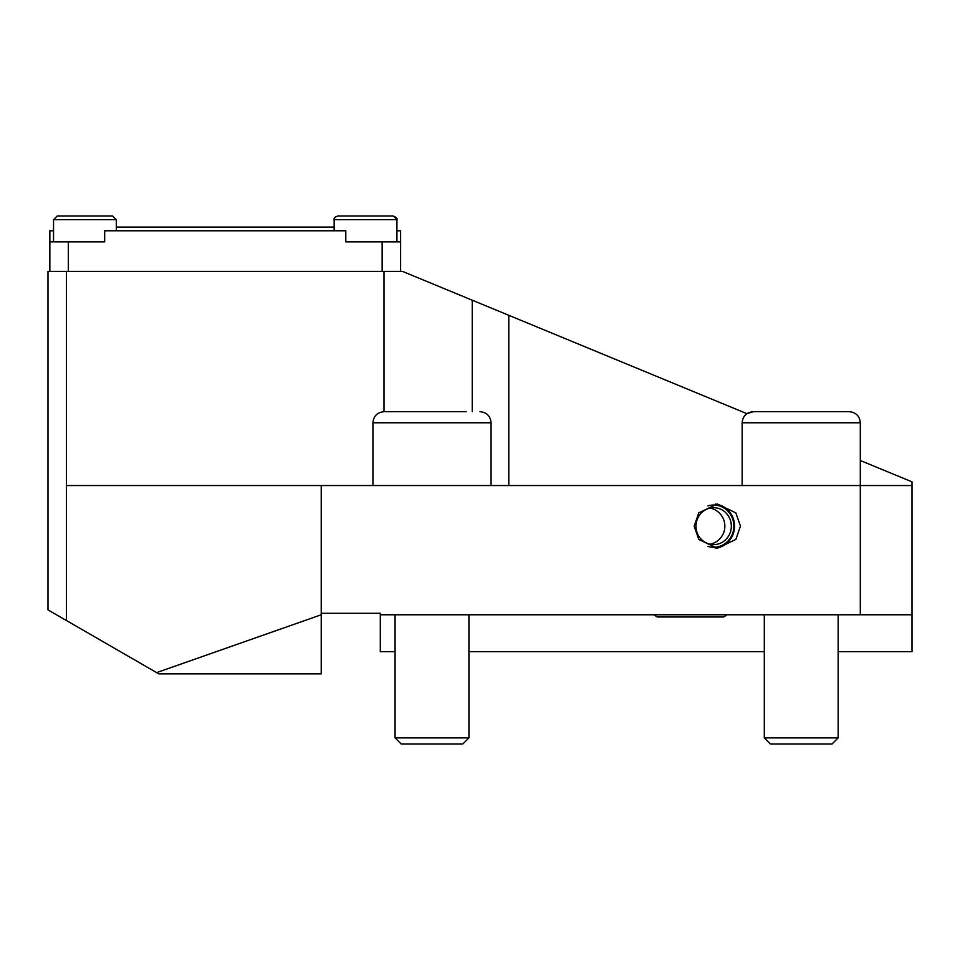 <?xml version="1.0" encoding="UTF-8"?>
<svg xmlns="http://www.w3.org/2000/svg" width="960" height="960" viewBox="0 0 960 960"><rect width="100%" height="100%" fill="white"/><g stroke="black" fill="none" stroke-linecap="round" stroke-linejoin="round"><path stroke-width="1.44" d="M396.924 241.848L396.924 219.696L334.152 219.696L334.152 227.076L116.304 227.076L116.304 219.696L53.544 219.696L57.228 216L112.62 216L116.304 219.696L112.62 216M49.848 271.38L49.848 241.848L68.304 241.848L68.304 271.38M49.848 241.848L49.848 230.772L53.544 230.772M382.152 271.38L382.152 241.848L345.792 241.848L345.792 230.772L104.676 230.772L104.676 241.848L68.304 241.848M396.924 230.772L400.62 230.772L400.62 271.38M382.152 241.848L400.62 241.848M334.152 230.772L334.152 219.696C333.684 218.304 334.908 217.08 337.848 216L393.228 216L396.9 219.276M373.56 216L378.18 216M103.284 216L97.056 216M72.792 216L66.564 216M740.46 526.152L735.828 539.448L717.312 548.304L698.796 539.448L694.164 526.152L698.796 512.856L717.312 504L735.828 512.856L740.46 526.152M395.076 651.696L380.304 651.696L380.304 613.296L321.228 613.296L321.228 485.544L912 485.544L912 481.848L860.304 460.5M912 485.544L912 614.772L860.304 614.772L860.304 422.772L742.152 422.772C742.812 416.04 746.496 412.344 753.228 411.696L841.38 411.696M838.152 651.696L912 651.696L912 614.772M321.228 613.296L321.228 673.848L158.772 673.848L48 609.888L48 271.38L402.456 271.38L746.928 413.664L753.228 411.696L766.692 411.696L753.228 411.696M380.304 614.772L860.304 614.772M468.924 651.696L764.304 651.696M321.228 614.772L156.636 672.612M66.456 620.556L66.456 271.38M321.228 485.544L66.456 485.544M397.776 411.696L384 411.696L384 271.38M838.152 737.88L764.304 737.88L770.424 744L832.044 744L838.152 737.88L838.152 614.772M782.268 411.696L761.076 411.696M491.076 485.544L491.076 422.772L372.924 422.772C373.584 416.04 377.268 412.344 384 411.696L466.224 411.696M468.924 737.88L395.076 737.88L401.196 744L462.804 744L468.924 737.88L468.924 614.772M849.228 411.696C855.96 412.344 859.656 416.04 860.304 422.772C859.656 416.04 855.96 412.344 849.228 411.696L835.776 411.696M707.964 505.884A21.12 20.208 -90 0 1 717.816 505.488A21.12 20.208 -90 0 1 733.428 530.496A21.12 20.208 -90 0 1 709.488 546.816A21.12 20.208 -90 0 1 707.964 546.42M715.248 504.084A22.152 21.204 -90 0 1 717.72 504.48A22.152 21.204 -90 0 1 734.52 527.46A22.152 21.204 -90 0 1 715.248 548.22M710.016 544.224A18.456 17.664 -90 0 1 696.084 524.244A18.456 17.664 -90 0 1 713.652 507.696A18.456 17.664 -90 0 1 717.288 508.092A18.456 17.664 -90 0 1 731.232 528.06A18.456 17.664 -90 0 1 713.652 544.62A18.456 17.664 -90 0 1 710.016 544.224M472.248 411.696L472.248 300.204M508.8 485.544L508.8 315.3M396.924 219.696C397.584 218.628 396.36 217.404 393.228 216M334.152 219.696L334.392 218.388M334.584 217.968L335.892 216.564M116.304 230.772L116.304 219.696M53.544 241.848L53.544 219.696L57.228 216M764.304 737.88L764.304 614.772M742.152 485.544L742.152 422.772M491.076 422.772C490.416 416.04 486.732 412.344 480 411.696M372.924 485.544L372.924 422.772M395.076 737.88L395.076 614.772M727.08 614.772L723.696 616.98L657.228 616.98L653.844 614.772M684.516 616.98L723.696 616.98M710.088 544.236A18.456 18.456 0 0 0 710.088 508.068"/></g></svg>
